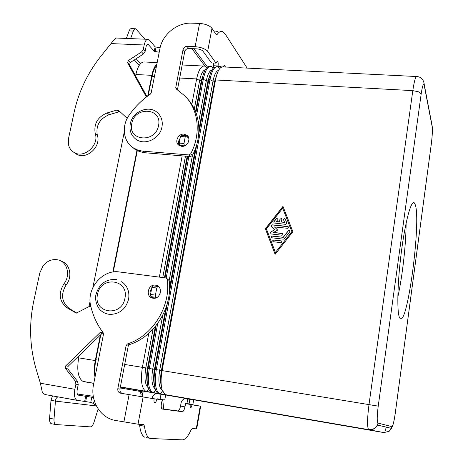 <?xml version="1.0" encoding="UTF-8"?>
<svg xmlns="http://www.w3.org/2000/svg" width="463" height="463" viewBox="0 0 463 463"><rect width="100%" height="100%" fill="white"/><g stroke="black" fill="none" stroke-linecap="round" stroke-linejoin="round"><path stroke-width="0.69" d="M74.259 152.576L76.424 154.115C86.344 160.314 101.472 146.707 97.323 135.277C95.691 125.583 99.649 118.719 109.193 114.685L119.049 111.803L120.287 111.959M127.227 118.36L118.418 110.235L117.081 110.015L107.179 112.92C97.589 116.977 93.607 123.876 95.239 133.616C99.406 145.098 84.197 158.78 74.236 152.559C71.51 151.013 69.676 148.687 68.721 145.573L68.524 138.541L74.149 112.243C78.86 90.864 88.364 71.452 102.67 54.003L114.228 39.54L116.236 38.03L147.575 39.297M146.933 96.599L129.524 64.82L130.248 62.563L143.397 53.98L145.116 51.503L146.001 47.099C146.464 45.073 147.153 44.13 148.073 44.263L147.697 44.245M160.088 47.857L155.14 46.861L149.59 40.223L148.334 39.326C146.499 39.06 145.122 40.952 144.19 44.992L143.298 49.419L141.574 51.908L128.355 60.543L127.632 62.806L146.36 97.039M155.14 46.861L154.266 51.271L148.073 44.263M154.266 51.271L159.208 52.267M135.248 28.764L131.567 28.631C130.601 28.451 129.79 29.215 129.131 30.923L126.382 38.446M130.601 38.614L133.332 31.079C133.992 29.366 134.797 28.602 135.752 28.781L144.936 39.193M184.378 145.961L183.979 143.484L185.229 136.84L186.028 135.624L188.881 138.506M185.883 135.613L181.247 135.265L180.437 136.475L179.181 143.108L179.47 145.457L179.922 145.897M193.875 48.731L207.465 66.973M205.068 66.209L191.902 48.644M90.881 306.622L89.382 306.408L76.256 313.144L66.956 307.716C59.166 301.349 58.176 293.357 63.987 283.738C70.908 275.23 67.193 261.456 57.696 259.818C52.024 258.886 47.145 260.901 43.047 265.866L39.789 272.927L33.758 301.135C28.856 324.401 29.701 347.267 36.299 369.74L40.374 383.219L42.457 392.861L45.137 394.545L77.217 400.385M94.4 401.114L92.976 403.256L90.76 402.382L91.772 397.254L93.532 397.729M153.519 298.253L154.231 298.166L150.874 296.644L150.533 294.456L151.876 287.378L152.906 285.85L157.617 286.475L152.906 285.85M103.261 332.874L102.115 333.389L68.113 366.297L67.853 368.93L77.558 381.408L78.235 384.545L77.211 389.649C76.736 392.537 77.066 394.36 78.195 395.124L93.485 397.485M61.157 261.155C69.901 263.58 72.83 276.59 66.307 284.652C60.526 294.219 61.515 302.165 69.276 308.503L76.846 313.075M157.877 286.036L156.772 288.027L155.435 295.122L155.771 297.31L156.517 297.651M57.979 396.86C56.457 397.549 55.612 398.967 55.438 401.108L50.999 400.298L52.475 395.865M90.76 402.382L76.841 400.258C74.584 398.736 73.93 395.078 74.873 389.296L75.909 384.163L75.232 381.008L65.491 368.461L65.752 365.816L99.933 332.723L101.177 332.208L102.832 332.301M153.542 298.114L153.872 298.265M51.752 423.819L51.237 423.691C49.981 422.985 49.431 421.18 49.593 418.263L50.999 400.298M96.379 405.941L55.438 401.108L54.021 419.096C53.858 422.019 54.402 423.83 55.647 424.53L90.36 426.869C91.778 426.747 92.999 425.184 94.024 422.169L98.156 408.939M159.133 287.158L157.802 286.504M96.13 405.438L92.976 403.256M139.797 391.368L140.463 392.19L141.099 394.87L140.769 396.612M142.436 396.872L142.76 395.142L142.124 392.479L141.458 391.652M155.527 285.167C147.772 283.819 145.15 297.391 153.039 298.207L153.068 298.207C160.667 299.584 163.503 286.36 155.875 285.225L155.527 285.167M152.518 298.108L151.181 296.783M150.446 295.423C149.624 292.975 150.024 290.683 151.656 288.536M155.458 286.186L158.201 286.267M184.014 134.131L187.22 135.474C191.451 138.883 187.301 147.072 181.71 146.343L178.695 145.145C174.238 141.846 178.313 133.419 184.014 134.131M188.209 136.678L186.398 135.96M399.853 318.162C396.774 314.383 397.237 284.288 401.224 252.989C405.177 221.644 411.3 199.339 414.344 202.95L415.242 204.698C421.371 220.892 407.371 327.37 400.032 318.388L399.853 318.162M285.839 224.381L273.963 222.998L273.87 221.736L276.579 218.287L277.939 218.125L278.008 219.364L276.318 221.522L279.513 221.852L279.965 219.097L281.533 218.501L281.793 219.288L281.342 222.043L284.548 222.373L283.599 219.942C283.599 218.82 284.108 218.461 285.133 218.877L286.863 223.085L285.839 224.381M285.225 218.976L285.22 218.97C284.195 218.559 283.68 218.912 283.686 220.035L284.635 222.466L281.342 222.043M281.533 218.501L280.051 219.196L279.6 221.945L276.318 221.522M277.939 218.125L276.666 218.386L273.957 221.829L273.946 222.981M281.041 240.795L281.475 240.963C282.054 241.848 281.811 242.409 280.74 242.647L273.054 241.692C272.447 240.806 272.684 240.245 273.766 239.99L281.128 240.882L273.691 240.071L272.892 240.592L273.002 241.651M281.608 241.084L281.128 240.882M275.416 252.457L291.904 231.679L282.685 208.211L266.428 228.884L275.416 252.457L291.904 231.679M291.817 231.587L282.685 208.211M292.888 231.703L275.109 254.32L265.38 228.774L282.98 206.382L292.888 231.703M283.038 206.521L265.473 228.861L275.149 254.274M284.305 238.792L283.431 239.168L271.578 237.756C270.988 236.877 271.231 236.315 272.302 236.072L283.2 237.259L288.322 230.748L289.688 230.58L289.769 231.841L284.305 238.792M289.792 230.69L288.403 230.834L283.287 237.345L272.232 236.153L271.364 236.819L271.532 237.722M282.829 233.693L273.558 232.455L282.251 233.387L283.032 234.324L282.123 235.239L270.074 233.832L270.23 232.281L274.628 229.758L271.104 226.28L271.144 225.203L272.024 224.81L287.668 226.448L288.443 227.414L287.535 228.294L274.466 226.934L277.69 230.082L273.558 232.455M277.684 230.082L274.466 226.934M288.264 226.772L271.955 224.896L271.092 225.556L271.254 226.453M274.628 229.758L270.317 232.368L270.033 233.803M416.457 76.522L222.651 66.886L221.175 67.314L219.954 68.374C218.05 70.636 216.58 74.497 215.532 79.96L162.102 370.568C160.748 378.427 160.754 384.898 162.131 389.979L165.129 394.603L178.145 397.028M217.46 72.859L214.658 81.268L161.425 370.568C160.308 377.021 160.308 382.363 161.425 386.588M178.128 397.051L159.417 393.619C155.4 390.454 154.364 382.455 156.303 369.619L209.976 79.659C211.915 70.474 214.56 66.174 217.911 66.747L219.908 68.414M218.634 70.307C216.209 70.937 214.323 74.56 212.986 81.175L159.683 370.284C158.068 380.922 158.913 387.583 162.218 390.263M210.677 72.732L207.974 80.903L198.911 129.767M216.667 66.66L213.177 68.183C211.296 70.469 209.843 74.271 208.819 79.595L198.708 134.143M195.409 148.635L169.545 288.079M165.795 308.289L154.451 369.428C153.363 375.667 153.34 380.893 154.399 385.1M196.821 144.323L169.302 292.795M167.276 303.705L155.093 369.422C153.757 377.096 153.757 383.462 155.088 388.532C155.84 391.096 156.888 392.728 158.224 393.417L171.611 395.906M171.594 395.929L152.547 392.439C148.449 389.267 147.379 381.28 149.323 368.479L157.733 323.434M162.727 315.297L152.715 369.144C151.112 379.619 151.957 386.246 155.244 389.036M211.944 69.988C209.513 70.706 207.632 74.311 206.307 80.811L198.477 122.95M192.469 155.267L169.157 280.682M166.2 278.037L188.892 156.436M196.659 114.818L203.286 79.295C205.242 70.139 207.928 65.844 211.336 66.423L213.316 68.015M210.08 66.331L208.252 66.493L206.423 67.997C204.571 70.307 203.141 74.051 202.134 79.237L195.895 112.619M187.729 156.344L165.025 277.841M156.1 325.576L148.125 368.282C146.806 375.765 146.788 382.033 148.085 387.085C148.855 389.8 149.948 391.513 151.36 392.23L165.332 394.846M160.8 394.048L145.706 391.258C141.539 388.081 140.428 380.111 142.384 367.344L148.785 333.308M120.351 387.091L157.235 393.533M185.35 398.359L383.827 432.575L389.117 431.342L391.426 428.362L391.877 426.637L377.993 423.089C376.899 421.799 376.975 416.144 378.219 406.132L421.168 93.983L418.471 91.79L412.811 90.632L369.023 404.384C367.257 418.303 367.101 426.718 368.548 429.635L383.827 432.575M203.923 72.622L201.324 80.539L195.513 111.629M187.156 156.297L164.446 277.771M155.325 326.542L147.518 368.293C146.447 374.318 146.412 379.423 147.408 383.601M153.074 329.106L145.787 368.01C144.19 378.323 145.029 384.921 148.299 387.809M205.283 69.676C202.846 70.474 200.977 74.063 199.669 80.446L194.327 108.95M185.484 156.158L162.739 277.551M159.353 277.111L182.162 155.881M191.832 104.464L196.63 78.936C198.598 69.803 201.318 65.52 204.791 66.099L206.753 67.615M156.575 65.584C154.555 67.853 153.027 71.499 151.991 76.522L148.201 95.656M137.297 150.689L113.261 271.989M101.322 332.231L101.148 333.094M100.847 334.61L95.87 359.739C94.77 365.469 94.608 370.631 95.384 375.227M144.664 391.212L145.006 391.137M397.804 297.136C402.434 276.55 406.068 244.175 406.12 223.073M95.013 377.108C94.012 372.333 94.105 366.818 95.291 360.573L100.344 335.102M112.839 272.047L136.938 150.504M147.743 95.991L151.835 75.353C152.969 69.896 154.659 66.093 156.899 63.946M143.877 392.068L120.183 387.959L143.877 392.068L146.105 391.611M157.165 62.609L145.017 62.019C141.001 61.417 137.951 65.578 135.867 74.497L135.584 75.886M127.047 118.192L126.862 119.084M124.292 131.833L92.849 287.61M90.077 301.326L89.012 306.61M79.115 355.648L78.669 357.853C76.673 370.302 78.097 378.149 82.946 381.385L93.769 383.393M247.207 68.188L225.331 34.216L222.367 31.571C220.602 31.033 218.866 31.993 217.153 34.436L216.481 34.8L216.099 34.465L211.973 28.278C209.583 25.517 205.439 23.897 199.553 23.422L191.491 23.15C177.329 22.403 162.461 34.418 159.949 48.528L151.181 92.889L150.336 94.145C142.008 99.863 134.947 106.866 129.148 115.165C121.393 125.907 123.146 141.267 133.072 147.714L137.777 150.07L142.268 151.094L188.817 154.937L190.681 153.866C201.185 134.258 198.743 110.275 185.362 96.35L176.125 88.85L175.766 87.507L183.07 49.535C183.661 47.527 184.986 46.462 187.046 46.346L195.137 46.688C201.052 47.203 205.225 48.771 207.655 51.399L216.036 63.118L217.315 61.041C218.148 61.741 218.403 63.385 218.079 65.966L218.322 66.429L221.036 66.562L221.464 67.158M223.079 66.932L224.433 65.636L225.672 67.129M213.565 67.76L213.663 63.003M177.439 89.729L184.725 51.677C185.31 49.674 186.63 48.621 188.678 48.505L196.729 48.852C199.669 49.107 201.752 49.888 202.973 51.196L211.481 62.899L216.036 63.118M217.836 31.403L214.537 32.121M132.453 147.275L137.604 150.84L143.403 152.616L190.496 156.569L192.348 155.504C202.736 136.105 200.386 112.376 187.231 98.48M180.072 138.396C178.29 140.816 178.047 143.217 179.343 145.602M221.036 66.562L220.863 67.529M185.871 403.377L184.928 406.85C184.28 409.929 183.417 411.555 182.329 411.729L177.908 410.947C179.002 410.774 179.876 409.147 180.529 406.074L181.097 402.897C181.618 400.622 182.937 399.21 185.055 398.655L193.69 399.847L192.863 404.535L185.871 403.377M189.905 404.292L200.658 406.201L192.012 404.83C191.549 406.994 190.959 408.036 190.247 407.967L190.108 404.095M146.36 437.633L151.123 438.536L182.347 439.85C185.281 439.723 188.204 436.366 191.109 429.786L192.174 428.564L196.706 428.86M189.876 404.425L196.237 405.432L189.899 404.315M183.99 398.139L183.823 399.094M163.752 409.072L162.71 399.702M192.012 404.83L189.871 404.454M149.491 438.102C146.881 436.638 145.226 432.679 144.525 426.232L143.68 424.652L138.02 424.195L115.356 420.433C100.205 417.95 90.001 400.75 93.549 384.516L103.481 334.251L103.156 332.723C97.155 324.771 93.005 315.835 90.713 305.91C86.153 288.704 102.578 269.165 119.269 271.949L165.852 277.95L167.282 279.438C171.055 306.199 152.79 335.924 127.435 343.957L126.127 345.508L117.816 388.717C117.573 391.09 118.493 392.583 120.577 393.185L154.127 398.811C153.809 400.883 153.976 402.185 154.63 402.7C155.527 402.822 156.251 401.67 156.807 399.233L157.113 398.788L158.948 399.083M162.305 399.633L161.437 403.354C160.974 406.398 161.211 408.285 162.148 409.032L182.329 411.729M161.882 408.823L177.908 410.947M152.038 398.446L152.072 398.267C152.657 395.784 154.098 394.239 156.396 393.631L165.685 394.91L164.753 400.026L165.575 394.893M161.043 394.088L160.094 399.28L157.113 398.788M160.094 399.28L164.643 400.009M144.705 437.194C142.06 435.729 140.382 431.771 139.664 425.329L139.421 424.311M166.749 278.367L169.128 280.416C172.896 307.033 154.74 336.589 129.513 344.576L128.21 346.116L119.969 389.082C119.732 391.443 120.646 392.925 122.718 393.533L154.127 398.811M95.239 133.616L97.323 135.277M188.447 142.066L188.962 139.294M144.19 44.992L111.276 43.597M148.692 44.697L147.06 44.627M156.014 47.238L155.14 51.648M107.179 112.92L109.193 114.685M117.081 110.015L119.049 111.803M127.632 62.806L129.524 64.82M128.355 60.543L130.248 62.563M141.574 51.908L143.397 53.98M143.298 49.419L145.116 51.503M133.332 31.079L129.131 30.923M180.437 136.475L185.229 136.84M179.181 143.108L183.979 143.484M179.47 145.457L184.257 145.839M136.122 58.732L140.573 63.622M159.995 293.964L160.551 291.001M40.374 383.219L74.873 389.296M63.987 283.738L66.307 284.652M66.956 307.716L69.276 308.503M75.596 312.936L76.21 313.144M101.247 332.208L103.22 332.816M99.933 332.723L102.115 333.389M65.752 365.816L68.113 366.297M65.491 368.461L67.853 368.93M75.232 381.008L77.558 381.408M75.909 384.163L78.235 384.545M85.672 401.496L86.691 396.369M84.683 401.34L85.701 396.206M54.021 419.096L49.593 418.263M150.874 296.644L155.771 297.31M150.533 294.456L155.435 295.122M151.876 287.378L156.772 288.027M93.277 396.27L77.315 394.019M142.124 392.479L140.463 392.19M142.76 395.142L141.099 394.87M131.787 123.586C134.606 105.981 162.559 107.763 158.543 125.519C155.649 143.449 127.516 141.18 131.787 123.586M421.168 93.983C422.441 85.678 423.477 82.9 424.276 85.643L432.147 126.549C432.581 130.086 432.315 135.752 431.354 143.553L431.313 143.964M431.354 143.553L395.292 412.984C394.071 421.446 392.931 425.995 391.877 426.637M424.276 85.643L423.859 82.35M432.147 126.549L431.452 122.938M165.887 394.736L369.324 429.895L372.015 429.739L374.856 428.425L377.472 425.046L377.993 423.089M124.692 364.45L378.219 406.132M97.514 294.48C92.947 313.376 121.775 317.635 124.929 298.27C129.223 279.177 100.581 275.473 97.514 294.48M179.667 78.021L196.63 78.936L199.669 80.446L201.324 80.539L202.134 79.237L203.286 79.295L206.307 80.811L207.974 80.903L208.819 79.595L209.976 79.659L212.986 81.175L214.658 81.268L215.532 79.96L412.811 90.632C414.287 80.736 415.687 76.036 417.001 76.545C421.388 77.008 423.83 79.85 424.328 85.07L432.193 126.034C432.598 130.172 432.32 136.024 431.366 143.599L395.304 412.99C394.517 418.662 393.66 422.875 392.728 425.619L391.426 428.362L377.472 425.046C376.13 428.148 373.155 429.676 368.548 429.635L165.129 394.603M159 393.55L160.233 393.891L162.484 391.032M152.153 392.369L153.375 392.711L155.562 389.933M120.363 387.027L146.557 391.536L148.681 388.839M165.673 394.985L185.067 398.307M151.991 76.522L154.393 76.65M95.87 359.739L98.364 360.15M385.239 430.549L386.298 427.146M135.867 74.497L151.835 75.353M78.669 357.853L95.291 360.573M83.936 381.686L93.775 383.381M211.973 28.278L207.655 51.399M218.056 66.087L218.293 66.423M195.137 46.688L199.553 23.422M190.681 153.866L192.348 155.504M188.817 154.937L190.496 156.569M175.766 87.507L177.474 89.463M183.07 49.535L184.725 51.677M187.046 46.346L188.678 48.505M143.044 151.169L144.942 152.796M217.153 34.436L216.053 34.395M224.914 66.047L223.612 65.983M218.079 65.966L213.547 65.746M189.888 404.361L185.495 403.661M196.254 428.888L200.23 406.138M184.928 406.85L180.529 406.074M189.06 403.927L189.899 399.181M186.936 403.562L187.775 398.811M143.09 397.051L138.02 424.195M162.062 399.928L156.83 399.094M156.807 399.233L152.049 398.406M123.893 422.013L129.084 394.673M167.282 279.438L169.128 280.416M127.435 343.957L129.513 344.576M126.127 345.508L128.21 346.116M117.816 388.717L119.969 389.082M120.577 393.185L122.718 393.533M144.525 426.232L139.664 425.329M74.236 152.559L76.424 154.115M118.418 110.235L118.922 110.692M134.305 59.918L139.253 65.312M45.137 394.545L76.841 400.258M103.237 332.839L101.177 332.208M51.237 423.691L55.647 424.53M157.507 112.7C148.999 104.493 132.331 111.548 130.282 123.87M121.671 281.672C127.412 285.769 129.721 291.603 128.598 299.167C125.826 309.087 119.61 314.169 109.957 314.406C106.496 314.111 103.486 312.826 100.917 310.557C98.312 308.809 94.221 300.713 96.015 294.456M158.485 113.666C161.685 117.336 162.854 121.734 161.981 126.862C160.175 138.732 144.601 146.1 135.804 139.143C131.064 135.375 129.218 130.329 130.259 123.997M187.22 135.474L187.7 135.972M413.025 202.829L414.344 202.95M151.36 392.23L152.547 392.439M158.224 393.417L159.417 393.619M182.167 64.988L203.39 66.035M120.386 386.9L145.706 391.258M116.427 279.577C106.068 278.807 99.267 283.75 96.026 294.41M82.946 381.385L93.798 383.26M133.072 147.714L135.017 149.352M224.433 65.636L224.127 65.624M185.756 403.383L187.48 403.655M200.658 406.201L196.7 428.9M157.779 286.169L155.875 285.225M143.484 424.635L143.877 424.71"/></g></svg>
